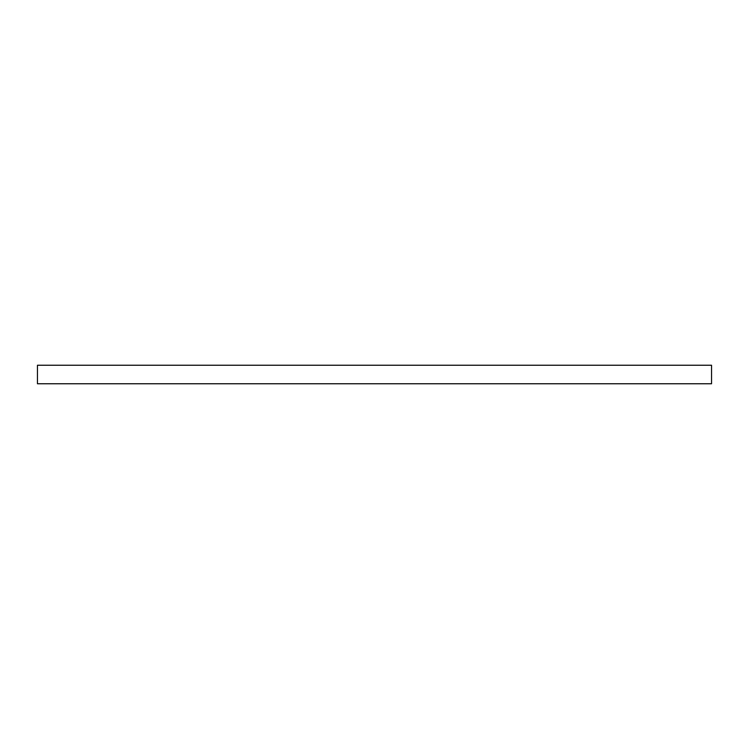 <?xml version="1.0" encoding="UTF-8"?>
<svg xmlns="http://www.w3.org/2000/svg" width="749" height="749" viewBox="0 0 749 749"><rect width="100%" height="100%" fill="white"/><g stroke="black" fill="none" stroke-linecap="round" stroke-linejoin="round"><path stroke-width="1.12" d="M711.55 374.5L711.55 365.24L37.45 365.24L37.45 383.76L711.55 383.76L711.55 374.5"/></g></svg>
